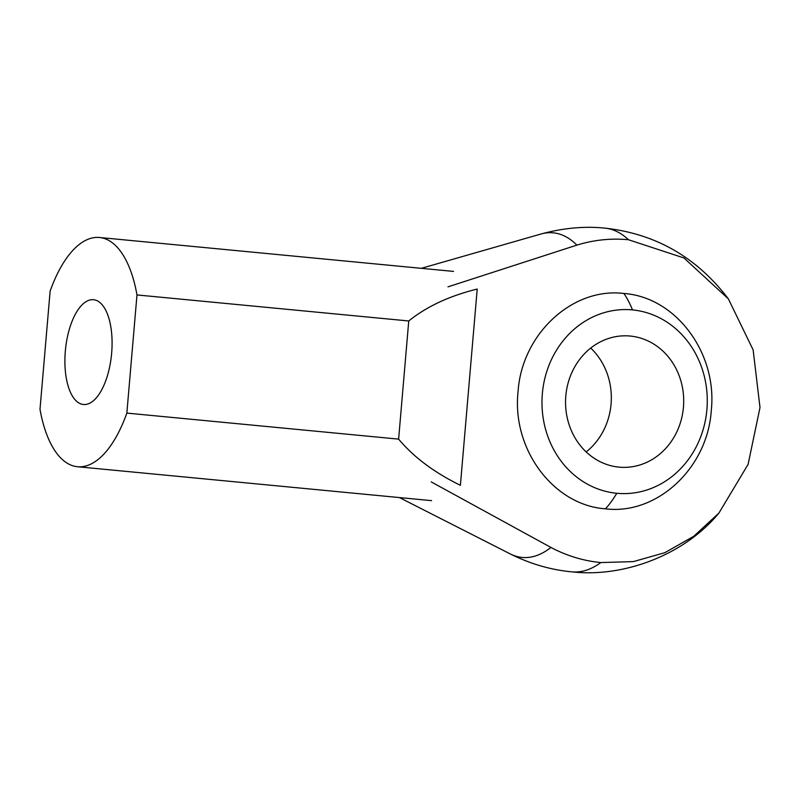 <?xml version="1.0" encoding="UTF-8"?>
<svg xmlns="http://www.w3.org/2000/svg" width="800" height="800" viewBox="0 0 800 800"><rect width="100%" height="100%" fill="white"/><g stroke="black" fill="none" stroke-linecap="round" stroke-linejoin="round"><path stroke-width="1.2" d="M623.9 293.49C675.69 297.03 717.54 352.86 711.28 410.48C707.66 468.12 656.87 515.26 605.44 508.82C553.65 505.28 511.8 449.45 518.05 391.82C521.67 334.18 572.47 287.05 623.9 293.49A123.43 54.3 -84.5 0 1 632.49 309.91A92.04 82.63 -87.5 0 1 706.91 409.47A92.04 82.63 -87.5 0 1 616.77 493.28A92.04 82.63 -87.5 0 1 542.35 393.71A92.04 82.63 -87.5 0 1 632.49 309.91M628.51 239.75A172.65 75.96 95.5 0 0 604.9 228.14C584.57 226.02 563.21 227.99 540.82 234.05A163.05 71.73 95.5 0 1 551.61 232.72A163.05 71.73 95.5 0 1 576.87 245.12C593.8 239.89 611.01 238.1 628.51 239.75L683.95 257.97L728.37 298.87L753.13 349.9L760 407.54L748.1 464.37L718.95 513.02L693.82 536.25L664.8 552.7L633.34 561.61L600.83 562.56C583.51 560.9 566.89 555.87 550.95 547.46L431.26 481.92M718.95 513.02C684.01 555.43 623.11 577.72 571.98 571.86C550.85 569.9 530.26 563.91 510.18 553.89L510.18 553.89A163.05 71.73 -84.5 0 0 550.95 547.46M447.99 286.85L576.87 245.12M136.98 294.94L126.85 413.1A115.14 50.66 -84.5 0 1 77.51 466.73A115.14 50.66 -84.5 0 1 40 409.28L50.13 291.12A115.14 50.66 95.5 0 1 98.32 237.41A115.14 50.66 95.5 0 1 99.47 237.49A115.14 50.66 95.5 0 1 136.98 294.94L408.75 320.97C426.54 306.59 449.36 295.95 477.21 289.05L460.39 485.31C434.23 472.5 413.64 457.1 398.62 439.13L408.75 320.97M83.99 404.54A52.64 23.16 95.5 0 1 83.47 404.5A52.64 23.16 95.5 0 1 65.38 350.49A52.64 23.16 95.5 0 1 92.98 299.67A52.64 23.16 95.5 0 1 93.51 299.71A52.64 23.16 95.5 0 1 111.6 353.72A52.64 23.16 95.5 0 1 83.99 404.54M126.85 413.1L398.62 439.13M683.44 407.23A65.8 59.07 -87.5 0 1 621.73 467.32A65.8 59.07 -87.5 0 1 565.81 395.96A65.8 59.07 -87.5 0 1 627.52 335.86A65.8 59.07 -87.5 0 1 683.44 407.23M586.16 451.93A65.8 59.07 92.5 0 0 611.07 404.04A65.8 59.07 92.5 0 0 590.72 348.07M571.98 571.86A172.65 75.96 -84.5 0 0 573.7 571.98A172.65 75.96 95.5 0 0 600.83 562.56M616.77 493.28A123.43 54.3 95.5 0 1 605.44 508.82M421.36 268.32L540.82 234.05M399.4 497.56L510.18 553.89M604.9 228.14C655.57 233.71 696.72 257.29 728.37 298.87M99.47 237.49L453.55 271.41M77.51 466.73L431.59 500.65"/></g></svg>
